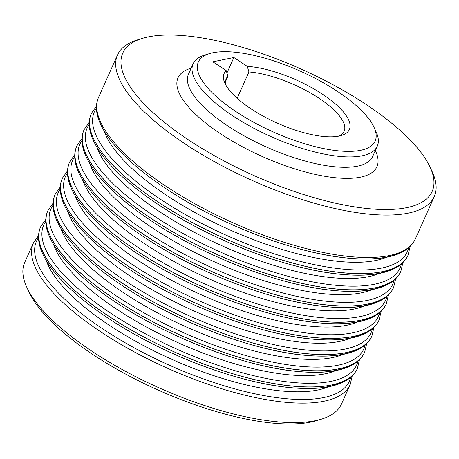 <?xml version="1.0" encoding="UTF-8"?>
<svg xmlns="http://www.w3.org/2000/svg" width="459" height="459" viewBox="0 0 459 459"><rect width="100%" height="100%" fill="white"/><g stroke="black" fill="none" stroke-linecap="round" stroke-linejoin="round"><path stroke-width="0.69" d="M365.748 104.233A169.457 58.236 24.1 0 0 142.204 38.43A169.457 58.236 24.1 0 0 189.177 140.322A169.457 58.236 24.1 0 0 365.416 208.334A169.457 58.236 24.1 0 0 430.123 167.219A169.457 58.236 24.1 0 0 365.748 104.233M430.123 167.219L432.212 171.752A173.496 59.624 -155.9 0 1 434.289 196.578A173.496 59.624 -155.9 0 1 185.528 144.212A173.496 59.624 -155.9 0 1 117.544 54.896A173.496 59.624 -155.9 0 1 137.436 39.893L142.204 38.43M337.193 91.215A96.832 33.277 24.1 0 0 209.453 53.611A96.832 33.277 24.1 0 0 236.299 111.835A96.832 33.277 24.1 0 0 337.004 150.701A96.832 33.277 24.1 0 0 373.982 127.206A96.832 33.277 24.1 0 0 337.193 91.215M373.982 127.206L376.07 131.739A100.871 34.666 -155.9 0 1 377.275 146.174A100.871 34.666 -155.9 0 1 232.65 115.725A100.871 34.666 -155.9 0 1 193.124 63.795A100.871 34.666 -155.9 0 1 204.691 55.074L209.453 53.611M321.564 419.107L316.796 420.57A169.457 58.236 -155.9 0 1 93.252 354.767A169.457 58.236 -155.9 0 1 28.877 291.781L26.788 287.248A173.496 59.624 24.1 0 0 92.701 351.737A173.496 59.624 24.1 0 0 321.564 419.107A173.496 59.624 24.1 0 0 341.456 404.104L350.165 384.642A173.496 59.624 -155.9 0 1 101.405 332.27A173.496 59.624 -155.9 0 1 33.421 242.954L38.573 235.576M33.421 242.954L24.711 262.422A173.496 59.624 24.1 0 0 26.788 287.248M338.914 136.111A64.558 22.187 24.1 0 0 344.13 131.343A64.558 22.187 24.1 0 0 318.833 98.111A64.558 22.187 24.1 0 0 248.944 71.943L247.263 66.354A68.592 23.57 -155.9 0 1 322.482 94.221A68.592 23.57 -155.9 0 1 341.49 135.468A68.592 23.57 -155.9 0 1 251.01 108.829A68.592 23.57 -155.9 0 1 224.956 83.337A68.592 23.57 -155.9 0 1 226.241 70.646L227.922 76.24A64.558 22.187 24.1 0 0 226.27 78.627A64.558 22.187 24.1 0 0 226.189 85.69M237.154 98.295L248.944 71.943M247.263 66.354L233.872 57.507L212.85 61.799L226.241 70.646M226.947 72.992L233.872 57.507M225.593 81.45L227.922 76.24M375.313 150.558A108.938 37.437 -155.9 0 1 334.531 177.656A108.938 37.437 -155.9 0 1 220.71 133.879A108.938 37.437 -155.9 0 1 191.162 68.184M193.124 63.795L188.483 74.174A100.871 34.666 24.1 0 0 228.008 126.099A100.871 34.666 24.1 0 0 372.633 156.548L377.275 146.174M415.309 239.013C413.467 243.069 410.581 246.517 406.651 249.352C394.648 257.906 374.619 260.787 346.562 257.992C294.058 252.909 219.098 224.141 166.451 188.959C116.684 156.077 88.191 120.505 98.565 97.325A173.496 59.624 24.1 0 0 166.548 186.641A173.496 59.624 24.1 0 0 415.309 239.013L434.289 196.578M38.539 237.664A171.396 58.901 24.1 0 0 103.648 329.482A171.396 58.901 24.1 0 0 350.693 377.298M96.465 108.169A171.396 58.901 24.1 0 0 161.574 199.986A171.396 58.901 24.1 0 0 408.619 247.803M91.335 113.488A173.496 59.624 24.1 0 0 91.324 113.511A173.496 59.624 24.1 0 0 159.307 202.826A173.496 59.624 24.1 0 0 408.068 255.198L408.091 255.147A173.496 59.624 -155.9 0 1 159.33 202.775A173.496 59.624 -155.9 0 1 91.347 113.459L96.499 106.081M89.224 124.36A171.396 58.901 24.1 0 0 154.333 216.172A171.396 58.901 24.1 0 0 401.378 263.988M84.095 129.673A173.496 59.624 24.1 0 0 84.083 129.696A173.496 59.624 24.1 0 0 152.067 219.012A173.496 59.624 24.1 0 0 400.827 271.384L400.85 271.332A173.496 59.624 -155.9 0 1 152.09 218.96A173.496 59.624 -155.9 0 1 84.106 129.645L89.258 122.272M81.983 140.546A171.396 58.901 24.1 0 0 147.092 232.357A171.396 58.901 24.1 0 0 394.138 280.179M82.018 138.457L76.842 145.887C66.469 169.067 94.961 204.639 144.728 237.521C197.376 272.703 272.336 301.471 324.84 306.549C352.896 309.349 372.926 306.469 384.929 297.914C388.859 295.074 391.745 291.626 393.587 287.569L393.61 287.518A173.496 59.624 -155.9 0 1 144.849 235.151A173.496 59.624 -155.9 0 1 76.865 145.836A173.496 59.624 24.1 0 0 76.842 145.887A173.496 59.624 24.1 0 0 144.826 235.203A173.496 59.624 24.1 0 0 393.587 287.569A173.496 59.624 24.1 0 0 393.598 287.546M74.742 156.731A171.396 58.901 24.1 0 0 139.852 248.548A171.396 58.901 24.1 0 0 386.897 296.365M69.613 162.044A173.496 59.624 24.1 0 0 69.602 162.073A173.496 59.624 24.1 0 0 137.585 251.389A173.496 59.624 24.1 0 0 386.346 303.76L386.369 303.709A173.496 59.624 -155.9 0 1 137.608 251.337A173.496 59.624 -155.9 0 1 69.625 162.021L74.777 154.643M67.502 172.917A171.396 58.901 24.1 0 0 132.611 264.734A171.396 58.901 24.1 0 0 379.656 312.55M62.372 178.235A173.496 59.624 24.1 0 0 62.361 178.258A173.496 59.624 24.1 0 0 130.345 267.574A173.496 59.624 24.1 0 0 379.105 319.946L379.128 319.894A173.496 59.624 -155.9 0 1 130.367 267.522A173.496 59.624 -155.9 0 1 62.384 178.207L67.536 170.828M60.261 189.108A171.396 58.901 24.1 0 0 125.37 280.919A171.396 58.901 24.1 0 0 372.415 328.736M55.132 194.421A173.496 59.624 24.1 0 0 55.12 194.444A173.496 59.624 24.1 0 0 123.104 283.76A173.496 59.624 24.1 0 0 371.865 336.131L371.888 336.08A173.496 59.624 -155.9 0 1 123.127 283.708A173.496 59.624 -155.9 0 1 55.143 194.392L60.295 187.02M53.02 205.293A171.396 58.901 24.1 0 0 118.129 297.105A171.396 58.901 24.1 0 0 365.175 344.927M47.891 210.606A173.496 59.624 24.1 0 0 47.879 210.635A173.496 59.624 24.1 0 0 115.863 299.951A173.496 59.624 24.1 0 0 364.624 352.317L364.647 352.265A173.496 59.624 -155.9 0 1 115.886 299.899A173.496 59.624 -155.9 0 1 47.902 210.583L53.055 203.205M45.78 221.479A171.396 58.901 24.1 0 0 110.889 313.296A171.396 58.901 24.1 0 0 357.934 361.113M40.65 226.792A173.496 59.624 24.1 0 0 40.639 226.821A173.496 59.624 24.1 0 0 108.622 316.136A173.496 59.624 24.1 0 0 357.383 368.508L357.406 368.457A173.496 59.624 -155.9 0 1 108.645 316.085A173.496 59.624 -155.9 0 1 40.662 226.769L45.814 219.391M46.319 260.637A162.102 55.705 24.1 0 0 109.787 325.592A162.102 55.705 24.1 0 0 328.38 386.811M53.56 244.452A162.102 55.705 24.1 0 0 117.028 309.406A162.102 55.705 24.1 0 0 335.621 370.62M60.8 228.261A162.102 55.705 24.1 0 0 124.269 293.215A162.102 55.705 24.1 0 0 342.862 354.434M68.041 212.075A162.102 55.705 24.1 0 0 131.509 277.029A162.102 55.705 24.1 0 0 350.102 338.249M75.282 195.89A162.102 55.705 24.1 0 0 138.75 260.844A162.102 55.705 24.1 0 0 357.343 322.063M82.522 179.704A162.102 55.705 24.1 0 0 145.991 244.658A162.102 55.705 24.1 0 0 364.584 305.872M89.763 163.513A162.102 55.705 24.1 0 0 153.231 228.467A162.102 55.705 24.1 0 0 371.824 289.686M97.004 147.328A162.102 55.705 24.1 0 0 160.472 212.282A162.102 55.705 24.1 0 0 379.065 273.501M104.245 131.142A162.102 55.705 24.1 0 0 167.713 196.096A162.102 55.705 24.1 0 0 386.306 257.315M402.279 251.36A171.396 58.901 -155.9 0 1 166.491 188.982M91.347 113.459L91.324 113.511C80.95 136.69 109.443 172.263 159.21 205.15C211.857 240.327 286.818 269.094 339.321 274.178C367.378 276.972 387.407 274.098 399.41 265.543C403.341 262.703 406.226 259.255 408.068 255.198A173.496 59.624 24.1 0 0 408.08 255.17M395.038 267.545A171.396 58.901 -155.9 0 1 159.25 205.173M84.106 129.645L84.083 129.696C73.71 152.876 102.202 188.448 151.969 221.336C204.616 256.518 279.577 285.286 332.081 290.363C360.137 293.158 380.167 290.283 392.17 281.728C396.1 278.888 398.986 275.44 400.827 271.384A173.496 59.624 24.1 0 0 400.839 271.361M387.798 283.731A171.396 58.901 -155.9 0 1 152.009 221.358M380.557 299.916A171.396 58.901 -155.9 0 1 144.769 237.544M69.625 162.021L69.602 162.073C59.228 185.252 87.721 220.825 137.488 253.707C190.135 288.889 265.095 317.657 317.599 322.74C345.656 325.534 365.685 322.654 377.688 314.099C381.618 311.265 384.504 307.817 386.346 303.76A173.496 59.624 24.1 0 0 386.358 303.732M373.316 316.108A171.396 58.901 -155.9 0 1 137.528 253.729M62.384 178.207L62.361 178.258C51.987 201.438 80.48 237.01 130.247 269.898C182.894 305.074 257.855 333.842 310.359 338.926C324.146 340.366 336.212 340.337 346.551 338.845C356.494 337.411 364.457 334.559 370.447 330.291C374.378 327.451 377.264 324.002 379.105 319.946A173.496 59.624 24.1 0 0 379.117 319.917M366.07 332.293A171.396 58.901 -155.9 0 1 130.287 269.921M55.143 194.392L55.12 194.444C44.747 217.623 73.239 253.196 123.006 286.083C175.654 321.266 250.614 350.033 303.118 355.111C331.174 357.905 351.198 355.031 363.207 346.476C367.137 343.636 370.023 340.188 371.865 336.131A173.496 59.624 24.1 0 0 371.876 336.108M358.829 348.479A171.396 58.901 -155.9 0 1 123.046 286.106M47.902 210.583L47.879 210.635C37.506 233.815 65.998 269.387 115.766 302.269C168.413 337.451 243.373 366.219 295.877 371.297C323.934 374.096 343.957 371.216 355.966 362.662C359.896 359.822 362.782 356.373 364.624 352.317A173.496 59.624 24.1 0 0 364.635 352.294M351.588 364.664A171.396 58.901 -155.9 0 1 115.806 302.292M40.662 226.769L40.639 226.821C30.265 250 58.758 285.573 108.525 318.454C161.172 353.637 236.133 382.404 288.636 387.488C316.693 390.282 336.717 387.402 348.725 378.847C352.655 376.013 355.541 372.565 357.383 368.508A173.496 59.624 24.1 0 0 357.395 368.479M344.348 380.855A171.396 58.901 -155.9 0 1 108.565 318.477M98.565 97.325L117.544 54.896M359.472 359.695L357.406 368.457M366.712 343.51L364.647 352.265M373.953 327.324L371.888 336.08M381.194 311.133L379.128 319.894M388.434 294.948L386.369 303.709M395.675 278.762L393.61 287.518M402.916 262.577L400.85 271.332M410.157 246.385L408.091 255.147M352.231 375.881L350.165 384.642"/></g></svg>
